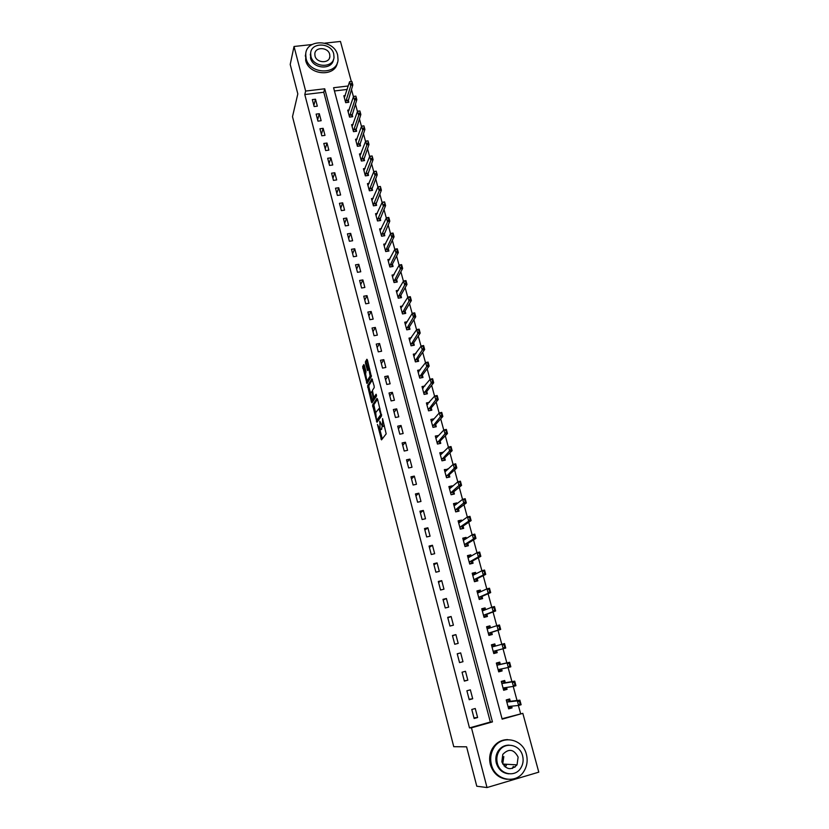 <?xml version="1.0" encoding="UTF-8"?>
<svg xmlns="http://www.w3.org/2000/svg" width="829" height="829" viewBox="0 0 829 829"><rect width="100%" height="100%" fill="white"/><g stroke="black" fill="none" stroke-linecap="round" stroke-linejoin="round"><path stroke-width="1.24" d="M377.444 424.438L381.516 439.878L386.179 433.868L382.573 418.583L382.511 426.583L379.775 421.225L380.138 429.764L377.444 424.438M506.446 765.115L505.193 767.012M368.169 380.49L366.874 380.718L365.61 374.034L365.983 371.62L364.377 365.382L363.827 364.553L362.656 366.584L367.029 383.568L371.351 376.532L367.444 360.076L366.884 359.247L365.434 361.765L365.516 363.413L367.527 370.553L368.884 369.237L370.148 376.003L367.309 380.656L367.734 382.418M502.053 718.743L522.83 713.344L538.788 772.151L487.017 787.55L476.779 786.224L466.592 746.825L453.753 746.691L292.502 116.661L297.818 93.895L290.212 64.455L294.026 46.486L312.015 44.538M487.017 787.55L471.463 727.81L492.447 721.904L324.73 88.786L305.642 91.066L294.026 46.486M469.483 727.903L490.343 722.028L323.776 92.257L304.792 94.537L469.483 727.903L471.463 727.81M304.792 94.537L305.642 91.066M372.553 405.039L376.998 422.303L381.547 415.971L377.578 399.277L376.998 398.386L372.553 405.039L373.838 404.78L375.578 412.842M372.273 400.003L372.708 401.723L371.433 401.972L367.589 385.734L371.92 378.739L374.138 385.972L374.221 387.62L372.418 390.428L373.578 396.262L374.148 397.153L376.045 394.283M371.433 401.972L371.993 402.853L376.501 396.055L376.169 394.262M477.618 717.52L475.255 708.505L471.784 709.469L474.136 718.494L477.618 717.52L473.96 717.81M472.706 698.774L470.354 689.832L466.893 690.775L469.235 699.728L472.706 698.774L469.11 699.272M467.825 680.174L465.494 671.293L462.043 672.215L464.364 681.106L467.825 680.174L464.302 680.868M462.986 661.708L460.675 652.889L457.225 653.791L459.535 662.62L462.986 661.708L459.525 662.599M458.178 643.377L455.888 634.62L452.447 635.511L454.738 644.268L458.178 643.377M453.411 625.18L451.131 616.496L447.701 617.356L449.971 626.05L453.411 625.18M448.676 607.118L446.406 598.497L442.987 599.346L445.246 607.978L448.676 607.118M443.971 589.181L441.722 580.621L438.313 581.461L440.551 590.02L443.971 589.181M439.308 571.388L437.08 562.891L433.671 563.699L435.899 572.207L439.308 571.388M434.665 553.71L432.458 545.275L429.059 546.073L431.267 554.518L434.665 553.71M430.075 536.176L427.878 527.793L424.489 528.57L426.676 536.954L430.075 536.176M425.505 518.757L423.329 510.436L419.94 511.203L422.116 519.524L425.505 518.757M420.966 501.462L418.811 493.203L415.433 493.949L417.598 502.219L420.966 501.462M416.469 484.291L414.324 476.095L410.956 476.82L413.101 485.027L416.469 484.291M412.003 467.245L409.868 459.111L406.511 459.815L408.645 467.97L412.003 467.245M407.557 450.323L405.443 442.24L402.096 442.935L404.21 451.028L407.557 450.323M403.153 433.515L401.049 425.495L397.713 426.168L399.816 434.199L403.153 433.515M398.78 416.832L396.687 408.863L393.361 409.526L395.443 417.505L398.78 416.832M394.438 400.262L392.366 392.345L389.039 392.998L391.112 400.915L394.438 400.262M390.127 383.806L388.065 375.951L384.749 376.584L386.801 384.449L390.127 383.806M385.837 367.465L383.796 359.662L380.49 360.283L382.532 368.097L385.837 367.465M381.589 351.247L379.558 343.496L376.252 344.097L378.283 351.848L381.589 351.247M377.361 335.134L375.34 327.434L372.055 328.025L374.066 335.724L377.361 335.134M373.164 319.124L371.164 311.486L367.879 312.056L369.879 319.704L373.164 319.124M368.998 303.238L367.009 295.642L363.734 296.202L365.724 303.797L368.998 303.238M364.864 287.456L362.884 279.912L359.62 280.461L361.589 288.005L364.864 287.456M360.75 271.777L358.791 264.296L355.527 264.824L357.486 272.316L360.75 271.777M356.667 256.213L354.719 248.773L351.475 249.291L353.413 256.731L356.667 256.213M352.615 240.752L350.677 233.363L347.434 233.861L349.372 241.26L352.615 240.752M348.584 225.384L346.667 218.058L343.434 218.545L345.351 225.882L348.584 225.384M344.584 210.131L342.678 202.846L339.455 203.323L341.361 210.618L344.584 210.131M340.615 194.981L338.719 187.748L335.496 188.204L337.393 195.447L340.615 194.981M336.667 179.934L334.781 172.743L331.579 173.188L333.455 180.39L336.667 179.934M332.75 164.981L330.875 157.842L327.673 158.277L329.548 165.427L332.75 164.981M328.854 150.132L326.999 143.034L323.797 143.458L325.662 150.557L328.854 150.132M324.989 135.376L323.144 128.329L319.953 128.744L321.797 135.79L324.989 135.376M321.144 120.723L319.31 113.718L316.129 114.122L317.963 121.127L321.144 120.723M317.331 106.164L315.507 99.211L312.336 99.594L314.15 106.558L317.331 106.164M520.56 713.531L518.384 705.479M517.027 700.495L513.224 686.422M511.918 681.625L508.094 667.521M506.851 662.899L503.016 648.765M501.804 644.278L498.011 630.289M496.768 625.698L493.037 611.947M491.763 607.242L488.105 593.74M486.799 588.932L483.203 575.668M481.877 570.766L478.343 557.73M476.996 552.725L473.525 539.917M472.136 534.819L468.737 522.239M467.328 517.047L463.981 504.695M462.541 499.4L459.256 487.276M457.795 481.887L454.572 469.97M453.09 464.499L449.919 452.8M448.406 447.235L445.297 435.753M443.764 430.096L440.717 418.832M439.152 413.08L436.158 402.024M434.583 396.189L431.64 385.34M430.033 379.413L427.153 368.77M425.526 362.76L422.686 352.315M421.039 346.232L418.262 335.983M416.593 329.818L413.868 319.756M412.179 313.507L409.505 303.652M407.785 297.321L405.174 287.653M403.433 281.249L400.863 271.767M399.112 265.29L396.594 255.985M394.811 249.436L392.345 240.317M390.552 233.695L388.127 224.763M386.314 218.058L383.941 209.302M382.107 202.535L379.786 193.955M377.931 187.116L375.651 178.712M373.775 171.8L371.547 163.572M369.651 156.588L367.475 148.526M365.558 141.479L363.423 133.593M361.496 126.474L359.403 118.754M357.454 111.573L355.413 104.008M353.444 96.765L351.444 89.366M347.196 89.439L334.439 90.972M510.281 701.272L509.659 698.971L506.25 699.925L508.654 708.847L512.063 707.893L511.597 706.163M505.286 682.744L504.685 680.495L501.276 681.417L503.659 690.277L507.068 689.345L506.56 687.459M500.333 664.361L499.732 662.143L496.333 663.055L498.706 671.853L502.105 670.93L501.555 668.899M495.4 646.06L494.82 643.926L491.431 644.817L493.783 653.553L497.172 652.651L496.592 650.475M490.478 627.802L489.949 625.854L486.571 626.724L488.903 635.387L492.281 634.506L491.69 632.32M485.587 609.678L485.11 607.906L481.742 608.755L484.053 617.356L487.431 616.496L486.841 614.289M480.737 591.688L480.312 590.082L476.944 590.922L479.245 599.46L482.613 598.621L482.012 596.403M475.929 573.823L475.545 572.393L472.188 573.212L474.468 581.699L477.825 580.87L477.224 578.642M471.141 556.093L470.81 554.829L467.463 555.627L469.722 564.052L473.079 563.243L472.468 561.005M466.406 538.487L466.105 537.399L462.769 538.176L465.017 546.539L468.354 545.751L467.753 543.503M461.691 521.016L461.442 520.084L458.105 520.85L460.344 529.151L463.68 528.384L463.069 526.125M457.017 503.659L456.81 502.902L453.484 503.649L455.701 511.887L459.028 511.13L458.416 508.871M452.365 486.436L452.209 485.835L448.893 486.561L451.09 494.747L454.406 494.011L453.795 491.732M447.764 469.338L444.334 469.608L446.52 477.732L449.826 477.007L449.214 474.727M443.183 452.354L439.805 452.758L441.971 460.831L445.277 460.126L444.655 457.836M438.634 435.494L435.308 436.044L437.463 444.054L440.759 443.36L440.137 441.059M434.106 418.769L430.842 419.433L432.987 427.391L436.272 426.717L435.65 424.407M429.474 402.334L426.407 402.946L428.531 410.842L431.816 410.189L431.194 407.868M424.894 386.013L422.013 386.573L424.116 394.417L427.391 393.775L426.759 391.443M420.365 369.786L417.64 370.314L419.733 378.097L422.997 377.475L422.365 375.143M415.889 353.682L413.298 354.159L415.381 361.9L418.635 361.289L418.003 358.947M411.453 337.672L408.987 338.128L411.049 345.807L414.303 345.206L413.671 342.864M407.06 321.776L404.707 322.201L406.759 329.828L409.992 329.248L409.36 326.885M402.707 305.984L400.448 306.378L402.49 313.953L405.723 313.383L405.08 311.03M398.397 290.295L396.231 290.668L398.252 298.191L401.474 297.642L400.842 295.269M394.117 274.72L392.034 275.062L394.044 282.544L397.257 281.995L396.614 279.622M389.879 259.239L387.868 259.57L389.858 266.99L393.07 266.461L392.428 264.078M385.672 243.861L383.723 244.172L385.713 251.55L388.915 251.032L388.273 248.648M381.495 228.586L379.62 228.887L381.589 236.213L384.78 235.705L384.138 233.312M377.35 213.416L375.537 213.695L377.496 220.97L380.677 220.483L380.034 218.079M373.247 198.349L371.475 198.608L373.423 205.841L376.604 205.364L375.951 202.96M369.164 183.375L367.454 183.623L369.382 190.805L372.553 190.338L371.9 187.934M365.112 168.505L363.444 168.733L365.361 175.872L368.532 175.427L367.879 173.002M361.092 153.728L359.475 153.945L361.382 161.033L364.532 160.598L363.879 158.173M357.102 139.054L355.527 139.262L357.413 146.298L360.563 145.873L359.91 143.448M353.144 124.464L351.6 124.671L353.475 131.656L356.625 131.251L355.962 128.816M349.206 109.977L347.703 110.164L349.569 117.117L352.708 116.713L352.045 114.278M345.299 95.584L343.828 95.77L345.683 102.672L348.812 102.278L348.159 99.832M324.906 43.139L340.46 41.45L351.33 81.511M498.581 751.675L499.431 750.618M348.253 85.978L333.579 87.729L502.156 719.168L522.83 713.344M490.343 722.028L492.447 721.904M323.776 92.257L324.73 88.786M512.063 707.893L508.488 708.246M507.068 689.345L503.545 689.873M502.105 670.93L498.643 671.635M497.172 652.651L493.773 653.532M494.82 643.926L491.452 644.889M489.949 625.854L486.644 626.983M485.11 607.906L481.856 609.201M480.312 590.082L477.11 591.554M475.545 572.393L472.406 574.02M470.81 554.829L467.722 556.622M466.105 537.399L463.266 539.223M461.442 520.084L458.893 521.887M456.81 502.902L454.489 504.695M452.209 485.835L450.064 487.639M447.639 468.893L445.65 470.696M443.1 452.064L441.235 453.898M438.603 435.36L436.842 437.204M460.675 652.889L457.245 653.874M455.888 634.62L452.52 635.802M451.131 616.496L447.836 617.864M446.406 598.497L443.173 600.051M441.722 580.621L438.551 582.372M437.08 562.891L433.961 564.818M432.458 545.275L429.412 547.389M427.878 527.793L424.883 530.083M423.329 510.436L420.386 512.902M418.811 493.203L415.93 495.846M414.324 476.095L411.505 478.903M409.868 459.111L407.101 462.085M405.443 442.24L402.739 445.38M401.049 425.495L398.397 428.8M396.687 408.863L394.096 412.324M392.366 392.345L389.817 395.972M388.065 375.951L385.578 379.734M383.796 359.662L381.361 363.599M379.558 343.496L377.164 347.579M375.34 327.434L373.009 331.673M371.164 311.486L368.874 315.87M367.009 295.642L364.77 300.171M362.884 279.912L360.698 284.585M358.791 264.296L356.646 269.104M354.719 248.773L352.626 253.726M350.677 233.363L348.636 238.451M346.667 218.058L344.667 223.281M342.678 202.846L340.729 208.203M338.719 187.748L336.812 193.23M334.781 172.743L332.926 178.359M330.875 157.842L329.061 163.582M326.999 143.034L325.227 148.909M323.144 128.329L321.414 134.329M319.31 113.718L317.631 119.842M315.507 99.211L313.859 105.449M380.998 429.588L380.138 429.764M382.055 426.666L381.423 429.505M383.371 426.407L382.511 426.583M384.355 425.464L383.817 426.313M379.962 429.899L382.283 438.893M377.568 399.226L373.838 404.78M377.423 420.034L377.744 421.256M376.418 419.526L376.812 420.158L380.801 414.573L378.946 408.624L375.703 412.562L376.418 419.526M378.003 419.92L376.812 420.158M381.609 415.018L378.097 419.899M370.553 393.34L368.946 387.102L367.672 387.35M372.501 379.641L368.864 385.485L368.946 387.102M375.299 396.925L376.521 395.267M370.584 393.298L372.304 399.961L373.319 398.417L372.159 392.594L371.589 391.723L370.584 393.298M373.185 399.785L372.304 399.961M374.635 397.05L373.589 399.713M371.423 375.786L368.594 380.407M367.475 360.221L366.801 363.175L368.397 369.34M364.418 365.516L364.024 367.972L365.589 374.066M510.519 706.816L508.395 707.904M506.312 700.142L508.643 699.863L506.405 700.484M519.742 701.531L519.938 703.945L519.876 700.163L521.12 704.743L518.602 705.448L517.358 700.868L519.876 700.163L510.001 701.313L508.809 700.474M519.317 701.655L517.358 700.868L507.545 701.987L506.633 701.365M509.856 701.261L507.389 701.935L509.856 701.251M508.218 707.241L508.747 706.463L518.602 705.448L519.938 703.945M510.643 707.272L510.861 706.246M520.363 703.831L521.12 704.743M505.535 688.308L503.421 689.407M501.39 681.832L503.68 681.438L501.441 682.039M514.571 682.474L514.768 684.868L514.716 681.158L515.949 685.707L513.441 686.391L512.208 681.842L514.716 681.158L505.016 682.795L503.835 682.018M514.146 682.588L512.208 681.842L502.561 683.459L501.669 682.878M503.234 688.712L503.752 687.894L513.441 686.391L514.768 684.868M505.659 688.785L505.959 687.552M515.182 684.754L515.949 685.707M500.581 669.936L498.488 671.044M496.498 663.656L498.757 663.138L496.519 663.739M509.431 663.573L509.628 665.946L509.597 662.288L510.819 666.806L508.312 667.48L507.089 662.962L509.597 662.288L500.063 664.412L498.903 663.687M509.016 663.677L507.089 662.962L497.618 665.076L496.737 664.526M498.291 670.319L498.799 669.469L508.312 667.48L509.628 665.946M500.726 670.443L501.089 668.993M510.053 665.832L510.819 666.806M495.669 651.708L495.815 652.226L493.587 652.817M495.048 646.164L493.866 644.983L491.638 645.563M493.866 644.983L494.001 645.501M495.815 652.226L496.322 650.537L505.731 648.04L503.224 648.703L502.011 644.226L492.706 646.817L491.835 646.319M503.918 644.91L502.011 644.226L504.509 643.563L505.731 648.04L503.918 644.91L504.954 647.045M493.379 652.06L493.877 651.19L503.224 648.703L504.529 647.159M504.343 644.796L504.509 643.563M488.758 634.848L490.944 634.154L488.727 634.724M490.001 627.967L489.006 626.952L486.789 627.532M490.799 633.605L491.431 632.403L500.675 629.429L498.177 630.071L496.965 625.626L487.825 628.693L486.975 628.237M498.871 626.278L496.965 625.626L499.462 624.983L500.675 629.429L498.871 626.278L499.887 628.403M488.509 633.936L488.996 633.035L498.177 630.071L499.472 628.506M499.286 626.175L499.462 624.983M491.4 764.566C494.872 780.348 516.032 784.69 523.876 771.343C527.078 766.141 527.918 760.483 526.394 754.349C522.726 738.131 500.623 734.359 493.296 748.815C490.664 753.716 490.032 758.97 491.4 764.566M507.721 739.623C501.048 739.706 495.887 742.763 492.229 748.805C489.607 753.685 488.975 758.918 490.333 764.504C493.131 773.302 498.747 778.244 507.172 779.312M508.788 773.82C502.571 773.167 498.416 769.602 496.333 763.126C495.338 759.043 495.815 755.219 497.763 751.654C500.478 747.271 504.281 745.095 509.172 745.147M497.327 763.188C499.866 774.618 515.234 777.706 520.85 767.944C523.099 764.224 523.679 760.172 522.602 755.799C519.959 744.141 504.105 741.354 498.757 751.685C496.809 755.25 496.333 759.084 497.327 763.188M518.125 757.105C513.918 749.157 508.809 748.245 502.799 754.38L501.846 761.861C505.939 769.737 511.006 770.742 517.037 764.866L518.125 757.105M512.415 768.452L513.286 766.4M514.84 767.239L516.529 764.835M504.105 766.006L505.296 764.183M503.814 756.587L502.716 764.069M306.098 58.6C309.393 74.309 337.31 75.273 338.045 59.833L337.652 55.077C334.263 39.336 306.16 38.507 305.694 54.258L306.098 58.6M305.797 53.408L305.673 60.413C308.813 75.48 335.382 77.304 337.372 62.714M333.465 59.512C332.294 70.237 312.854 69.097 310.543 58.103L310.709 52.797M310.948 56.424C313.341 67.76 333.496 68.455 334.004 57.284L333.714 53.885C331.279 42.538 311.02 41.916 310.657 53.253L310.948 56.424M329.683 54.341C328.118 47.025 315.072 46.611 314.823 53.895L315.01 55.968C316.564 63.273 329.559 63.719 329.869 56.496L329.683 54.341M483.96 617.004L486.115 616.206L483.898 616.766M485.006 609.906L484.188 609.056L481.97 609.616M485.96 615.626L486.582 614.393L495.659 610.952L493.162 611.584L491.97 607.17L482.986 610.704L482.146 610.279M493.856 607.792L491.97 607.17L494.457 606.538L495.659 610.952L493.856 607.792L494.872 609.895M483.67 615.947L484.146 615.014L493.162 611.584L494.447 610.009M494.271 607.688L494.457 606.538M479.193 599.305L481.317 598.383L479.1 598.942M480.043 591.999L479.4 591.295L477.193 591.844M481.152 597.792L481.763 596.517L490.675 592.611L488.188 593.232L487.006 588.849L478.188 592.849L477.359 592.466M488.872 589.44L487.006 588.849L489.483 588.227L490.675 592.611L488.872 589.44L489.877 591.533M478.872 598.082L479.338 597.118L488.188 593.232L489.462 591.637M489.286 589.336L489.483 588.227M474.582 581.668L476.551 580.694L474.343 581.233M475.131 574.238L474.654 573.658L472.447 574.196M476.385 580.082L476.976 578.766L485.732 574.404L483.255 575.015L482.074 570.663L473.411 575.119L472.603 574.766M483.929 571.233L482.074 570.663L484.55 570.062L485.732 574.404L483.929 571.233L484.934 573.305M474.105 580.352L474.561 579.357L483.255 575.015L484.519 573.409M484.343 571.129L484.55 570.062M470.489 563.865L471.825 563.129L469.618 563.668M470.25 556.611L467.743 556.673M471.649 562.497L472.229 561.15L480.83 556.342L478.354 556.933L477.183 552.611L468.686 557.513L467.877 557.202M479.027 553.15L477.183 552.611L479.649 552.021L480.83 556.342L479.027 553.15L480.022 555.212M469.369 562.746L469.815 561.73L478.354 556.933L479.608 555.316M479.431 553.057L479.649 552.021M466.219 546.259L467.121 545.7L464.924 546.218M465.411 539.13L463.059 539.275M466.945 545.036L467.515 543.658L475.96 538.404L473.494 538.985L472.323 534.695L463.981 540.042L463.193 539.762M474.157 535.202L472.323 534.695L474.789 534.125L475.96 538.404L474.157 535.202L475.152 537.254M464.675 545.264L465.11 544.218L473.494 538.985L474.737 537.347M474.561 535.109L474.789 534.125M461.846 528.798L460.271 528.892M460.603 521.773L458.416 522.001M462.281 527.71L462.831 526.28L471.121 520.602L468.665 521.172L467.504 516.913L459.318 522.684L458.541 522.457M469.318 517.389L467.504 516.913L469.97 516.353L471.121 520.602L469.318 517.389L470.312 519.431M460.012 527.918L460.427 526.84L468.665 521.172L469.898 519.524M469.732 517.296L469.97 516.353M457.432 511.493L455.649 511.69M455.846 504.56L453.805 504.851M457.649 510.498L458.188 509.037L466.323 502.934L463.867 503.483L462.727 499.265L454.675 505.462L453.919 505.265M464.52 499.711L462.727 499.265L465.173 498.706L466.323 502.934L464.52 499.711L465.504 501.732M455.38 510.685L455.795 509.586L465.1 501.825M464.934 499.618L465.173 498.706M452.997 494.322L451.059 494.612M451.256 487.369L449.225 487.815M453.048 493.41L453.567 491.918L461.556 485.39L459.111 485.929L457.971 481.732L450.085 488.364L449.328 488.198M459.763 482.157L457.971 481.732L460.416 481.193L461.556 485.39L459.763 482.157L460.737 484.167M450.779 493.576L451.183 492.457L460.333 484.26M460.168 482.063L460.416 481.193M448.562 477.286L446.499 477.659M446.448 470.53L444.686 470.913M448.479 476.447L448.986 474.924L456.831 467.97L454.385 468.499L453.256 464.333L445.515 471.38L444.769 471.245M455.028 464.737L453.256 464.333L455.701 463.815L456.831 467.97L455.028 464.737L456.002 466.727M446.209 476.592L455.598 466.82M455.442 464.644L455.701 463.815M443.94 459.598L444.147 460.354L441.971 460.82M441.712 453.795L440.168 454.116M444.147 460.354L444.437 458.043L452.137 450.686L449.701 451.204L448.582 447.069L440.976 454.51L440.251 454.416M450.334 447.432L448.582 447.069L451.017 446.551L452.137 450.686L450.334 447.432L451.308 449.422M441.681 459.722L450.903 449.505M450.748 447.349L451.017 446.551M437.049 437.163L435.691 437.453M439.432 442.873L439.629 443.598M439.557 443.608L439.919 441.287L447.473 433.515L445.049 434.023L443.929 429.919L436.468 437.774L435.753 437.712M445.681 430.261L443.929 429.919L446.365 429.422L447.473 433.515L445.681 430.261L446.644 432.23M437.173 442.976L446.23 432.313M446.085 430.178L446.365 429.422M432.437 420.645L431.235 420.894M434.956 426.261L435.142 426.945M435.018 426.976L435.443 424.635L442.841 416.479L440.427 416.966L439.318 412.894L432.002 421.142L431.298 421.122M441.049 413.215L439.318 412.894L441.743 412.407L442.841 416.479L441.049 413.215L442.012 415.163M432.707 426.355L441.608 415.246M441.453 413.132L441.743 412.407M427.888 404.241L426.821 404.448M430.52 409.764L430.686 410.417M430.52 410.448L430.987 408.117L438.251 399.557L435.836 400.044L434.738 395.993L426.862 404.645M436.458 396.283L434.738 395.993L437.152 395.516L438.251 399.557L436.458 396.283L437.411 398.231M428.261 409.837L437.007 398.303M436.862 396.2L437.152 395.516M423.381 387.941L422.427 388.127M426.106 393.381L426.272 393.993M426.075 394.034L426.562 391.702L433.691 382.76L431.277 383.236L430.189 379.216L422.469 388.283M431.899 379.475L430.189 379.216L432.603 378.749L433.691 382.76L431.899 379.475L432.842 381.413M423.857 393.443L432.437 381.485M432.303 379.402L432.603 378.749M418.925 371.744L418.065 371.91M421.723 377.122L421.878 377.692M421.671 377.723L422.168 375.402L429.163 366.086L426.759 366.542L425.671 362.553L418.096 372.034M427.37 362.791L425.671 362.553L428.085 362.097L429.163 366.086L427.37 362.791L428.313 364.708M419.474 377.154L427.909 364.791M427.774 362.719L428.085 362.097M414.51 355.672L413.744 355.807M417.37 360.967L417.515 361.496M417.308 361.537L417.806 359.216L424.666 349.527L422.262 349.973L421.194 346.014L413.764 355.89M422.873 346.221L421.194 346.014L423.588 345.569L424.666 349.527L422.873 346.221L423.816 348.128M415.132 360.978L423.412 348.201M423.277 346.149L423.588 345.569M410.127 339.693L409.443 339.817M412.977 345.455L413.474 343.144L420.199 333.082L417.806 333.517L416.738 329.59L409.453 339.869M418.407 329.776L416.738 329.59L419.132 329.154L420.199 333.082L418.407 329.776L419.339 331.673M410.811 344.926L418.946 331.745M418.811 329.704L419.132 329.154M405.785 323.828L412.324 313.279L414.707 312.854L415.764 316.751L413.381 317.175L412.324 313.279L413.982 313.435L414.51 315.393L413.982 313.435M408.676 329.476L409.174 327.186L415.764 316.751L414.904 315.321M406.521 328.968L414.51 315.393M414.376 313.372L414.707 312.854M404.417 313.621L404.904 311.331L411.36 300.544L408.987 300.958L407.93 297.083L400.925 308.15M409.578 297.217L407.93 297.083L410.314 296.668L411.36 300.544L409.578 297.217L410.5 299.093M402.262 313.134L410.106 299.155M400.189 297.86L400.656 295.59L406.998 284.44L404.614 284.844L403.578 281L396.708 292.45M405.205 281.114L403.578 281L405.951 280.596L406.998 284.44L405.205 281.114L406.127 282.969M398.034 297.393L405.723 283.041M395.993 282.212L396.438 279.953L402.656 268.461L400.283 268.845L399.246 265.031L392.511 276.855M400.863 265.114L399.246 265.031L401.619 264.638L402.656 268.461L400.863 265.114L401.775 266.969M393.837 281.767L401.381 267.031M391.827 266.669L392.262 264.42L398.345 252.586L395.972 252.959L394.946 249.166L388.345 261.363M396.552 249.239L394.946 249.166L397.309 248.793L398.345 252.586L396.552 249.239L397.464 251.073M389.661 266.254L397.07 251.135M387.692 251.228L388.096 248.99L394.065 236.814L391.702 237.187L390.677 233.415L384.21 245.985M392.272 233.467L390.677 233.415L393.039 233.053L394.065 236.814L392.272 233.467L393.184 235.291M385.516 250.835L392.791 235.353M383.578 235.892L389.806 221.156L387.454 221.519L386.438 217.778L380.107 230.7M388.024 217.799L386.438 217.778L388.791 217.416L389.806 221.156L388.024 217.799L388.925 219.612M381.402 235.519L388.532 219.675M379.495 220.669L385.589 205.613L383.236 205.965L382.231 202.245L376.024 215.53M383.806 202.245L382.231 202.245L384.573 201.893L385.589 205.613L384.697 204.048M377.309 220.317L384.314 204.11M375.433 205.54L381.392 190.173L379.05 190.504L378.045 186.815L371.972 200.452M379.609 186.794L378.045 186.815L380.387 186.473L381.392 190.173L380.501 188.587M373.257 205.209L380.117 188.649M371.402 190.515L377.226 174.836L374.895 175.157L373.9 171.499L367.952 185.478M375.444 171.458L373.9 171.499L376.231 171.168L377.226 174.836L376.335 173.23M369.216 190.204L375.951 173.292M367.402 175.582L373.091 159.603L370.76 159.924L369.775 156.277L363.952 170.598M371.309 156.215L369.775 156.277L372.107 155.956L373.091 159.603L372.2 157.987M365.206 175.292L371.806 158.038M363.423 160.753L368.988 144.474L366.656 144.785L365.682 141.158L359.973 155.821M367.206 141.075L365.682 141.158L368.003 140.857L368.988 144.474L368.086 142.837M361.226 160.484L367.703 142.889M359.475 145.977L364.905 129.438L362.584 129.749L361.61 126.153L356.024 141.137M363.123 126.049L361.61 126.153L363.931 125.853L364.905 129.438L364.004 127.79M357.278 145.769L363.62 127.842M355.537 131.376L360.853 114.516L358.532 114.806L357.568 111.241L352.107 126.557M359.071 111.117L357.568 111.241L359.879 110.951L360.853 114.516L359.941 112.848M353.341 131.158L359.558 112.899M351.641 116.858L356.822 99.687L354.511 99.977L353.558 96.433L348.211 112.07M355.05 96.288L353.558 96.433L355.859 96.143L356.822 99.687L355.921 98.009M349.444 116.64L355.537 98.06M347.765 102.413L352.822 84.962L350.522 85.242L349.569 81.719L344.346 97.677M351.05 81.553L349.569 81.719L351.869 81.439L352.822 84.962L351.921 83.273M345.569 102.216L351.527 83.314M381.806 428.987L380.511 429.256M384.2 425.795L382.894 426.065M382.231 438.676L380.936 438.945M377.713 421.132L376.428 421.391M373.91 406.386L372.635 406.645M381.506 414.438L380.801 414.573M368.864 385.485L367.589 385.734M375.454 396.894L374.148 397.153M374.604 398.169L373.319 398.417M372.397 391.568L371.744 391.692L372.397 391.578M371.423 375.755L370.148 376.003M368.325 369.465L367.133 369.682M366.801 363.175L365.516 363.413M366.719 361.527L365.434 361.765M367.693 382.49L366.48 382.718M364.024 367.972L362.75 368.211M363.931 366.345L362.656 366.584M510.001 701.313L507.545 701.987M504.861 682.744L502.415 683.417M505.016 682.795L502.561 683.459M504.25 687.821L503.638 687.987M499.918 664.381L497.462 665.034M500.063 664.412L497.618 665.076M499.918 669.241L498.685 669.573M494.996 646.143L492.561 646.786M496.322 650.537L493.877 651.19M496.208 650.641L493.773 651.283M488.644 628.423L487.69 628.672M491.431 632.403L488.996 633.035M491.328 632.506L488.892 633.138M483.38 610.548L482.851 610.683M486.582 614.393L484.146 615.014M486.478 614.507L484.043 615.128M481.763 596.517L479.338 597.118M481.659 596.631L479.235 597.243M476.976 578.766L474.561 579.357M476.882 578.891L474.457 579.481M472.229 561.15L469.815 561.73M472.126 561.274L469.722 561.855M467.515 543.658L465.11 544.218M467.421 543.793L465.007 544.352M462.831 526.28L460.427 526.84M462.737 526.425L460.333 526.985M458.188 509.037L455.795 509.586M458.095 509.193L455.701 509.731M453.567 491.918L451.183 492.457M453.484 492.074L451.09 492.602M448.986 474.924L446.603 475.442M448.903 475.079L446.52 475.597M444.437 458.043L442.064 458.551M444.354 458.209L441.981 458.717M439.919 441.287L437.546 441.774M439.836 441.453L437.463 441.95M435.443 424.635L433.07 425.122M435.36 424.811L432.987 425.298M430.987 408.117L428.624 408.583M430.904 408.293L428.541 408.759M426.562 391.702L424.21 392.169M426.479 391.879L424.127 392.345M422.168 375.402L419.816 375.858M422.096 375.589L419.743 376.045M417.806 359.216L415.464 359.662M417.733 359.413L415.391 359.848M413.474 343.144L411.132 343.579M413.402 343.341L411.06 343.776M409.174 327.186L406.842 327.6M409.101 327.382L406.77 327.807M404.904 311.331L402.573 311.745M404.832 311.538L402.5 311.942M400.656 295.59L398.334 295.984M400.594 295.798L398.262 296.191M396.438 279.953L394.127 280.337M396.376 280.161L394.055 280.554M392.262 264.42L389.941 264.793M392.19 264.638L389.879 265.011M388.096 248.99L385.796 249.363M388.034 249.208L385.734 249.581M383.972 233.664L381.672 234.027M383.91 233.892L381.609 234.255M379.869 218.452L377.568 218.794M379.806 218.68L377.516 219.032M375.796 203.333L373.506 203.675M375.734 203.561L373.444 203.903M371.744 188.318L369.465 188.639M371.693 188.546L369.402 188.877M367.724 173.396L365.444 173.717M367.672 173.634L365.392 173.955M363.734 158.577L361.454 158.888M363.672 158.826L361.403 159.137M359.765 143.852L357.496 144.163M359.713 144.101L357.444 144.412M355.828 129.231L353.558 129.521M355.765 129.479L353.506 129.78M351.911 114.703L349.651 114.993M351.859 114.962L349.6 115.241M348.014 100.268L345.766 100.547M347.962 100.527L345.714 100.806M379.951 408.428L378.946 408.624M369.765 369.06L368.884 369.237M502.737 764.037L517.037 764.866M497.763 751.654L498.757 751.685M493.296 748.815L492.229 748.805M329.403 58.248L329.869 56.496M310.253 54.932L310.657 53.253M305.694 54.258L305.279 56.092"/></g></svg>
